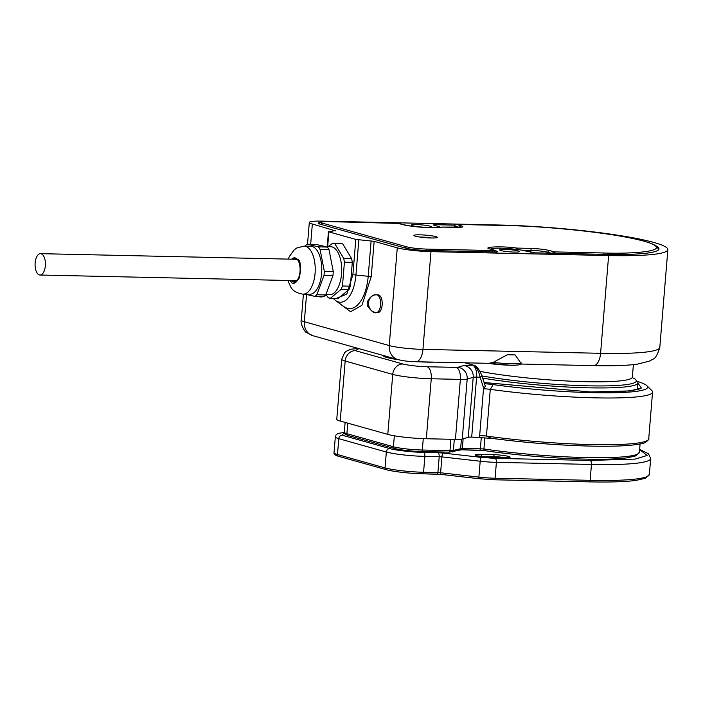 <?xml version="1.0" encoding="UTF-8"?>
<svg xmlns="http://www.w3.org/2000/svg" width="703" height="703" viewBox="0 0 703 703"><rect width="100%" height="100%" fill="white"/><g stroke="black" fill="none" stroke-linecap="round" stroke-linejoin="round"><path stroke-width="1.05" d="M479.982 371.351A89.035 9.614 4.7 0 0 576.627 381.43A89.035 9.614 4.7 0 0 632.357 377.089L633.385 364.646M326.007 294.671L328.257 297.712A27.602 13.348 -88.7 0 0 329.303 298.098A27.602 13.348 -88.7 0 0 330.366 298.3L341.113 289.311A27.602 13.348 -88.7 0 0 341.825 287.624A27.602 13.348 -88.7 0 0 342.475 285.822L344.408 262.351A27.602 13.348 -88.7 0 0 344.075 260.277A27.602 13.348 -88.7 0 0 343.67 258.265L334.848 243.783A27.602 13.348 -88.7 0 0 333.802 243.405A27.602 13.348 -88.7 0 0 332.739 243.194L328.029 246.63M342.669 243.853L332.818 243.124L342.669 243.853L351.623 258.555L343.732 258.379L344.426 262.175L352.308 262.351L350.349 286.174L342.466 285.998L341.192 289.249L349.083 289.425L338.169 298.547L330.287 298.371L328.257 297.712M352.308 262.351L351.623 258.555M349.083 289.425L350.349 286.174M419.709 237.025A9.789 1.054 -175.3 0 1 431.396 237.983M310.673 244.275L312.343 223.993A24.93 2.689 -175.3 0 1 309.311 222.429A24.93 2.689 -175.3 0 1 322.273 221.129L499.912 225.039A113.965 12.311 -175.3 0 1 654.001 242.491A113.965 12.311 -175.3 0 1 667.85 249.635A113.965 12.311 -175.3 0 1 608.631 255.558L600.59 353.301L422.942 349.391A24.93 2.689 -175.3 0 1 389.242 345.577L304.311 321.728A24.93 2.689 -175.3 0 1 301.279 320.164L303.415 294.17M518.339 250.936A9.974 1.081 -175.3 0 1 519.552 251.56A9.974 1.081 -175.3 0 1 512.021 251.99A9.974 1.081 -175.3 0 1 500.888 250.549A9.974 1.081 -175.3 0 1 499.675 249.925A9.974 1.081 -175.3 0 1 507.197 249.495A9.974 1.081 -175.3 0 1 518.339 250.936M430.008 226.138A9.974 1.081 -175.3 0 1 431.22 226.761A9.974 1.081 -175.3 0 1 423.698 227.192A9.974 1.081 -175.3 0 1 412.556 225.751A9.974 1.081 -175.3 0 1 411.343 225.127A9.974 1.081 -175.3 0 1 418.874 224.705A9.974 1.081 -175.3 0 1 430.008 226.138M321.122 296.851A8.902 4.306 -88.7 0 0 321.658 296.93A8.902 4.306 -88.7 0 0 322.905 296.578M377.177 312.589A8.902 4.306 -88.7 0 0 377.704 312.668A8.902 4.306 -88.7 0 0 382.186 304.408A8.902 4.306 -88.7 0 0 378.627 294.944A8.902 4.306 -88.7 0 0 378.1 294.865L376.544 294.829A8.902 4.306 91.3 0 1 377.072 294.909A8.902 4.306 91.3 0 1 380.639 304.065A8.902 4.306 91.3 0 1 376.448 312.615A8.902 4.306 91.3 0 1 376.149 312.633L377.704 312.668M519.781 363.899C522.865 365.982 500.325 365.49 487.847 363.196M339.417 303.353L350.56 311.719L361.896 305.357L371.246 276.631L374.154 241.34L397.274 247.834A24.93 2.689 -175.3 0 0 430.983 251.648L422.942 349.391A14.245 6.889 -88.7 0 1 415.833 361.729L488.787 363.328L493.137 362.397L507.434 354.725L515.088 354.901L521.354 363.767C521.951 364.813 514.042 365.507 510.747 365.252L488.19 363.275M312.343 223.993L335.436 230.856M515.088 354.901A21.371 2.311 -175.3 0 1 507.434 354.725M430.983 251.648L608.631 255.558M374.154 241.34L355.797 239.415L328.881 231.858L335.463 230.479M496.52 251.34L497.777 251.797L495.923 251.982L426.73 250.461A16.028 1.731 4.7 0 1 405.069 248.001L320.137 224.16A16.028 1.731 4.7 0 1 318.187 223.159A16.028 1.731 4.7 0 1 319.9 222.526M454.92 225.145L434.972 224.705L433.127 224.898L437.802 226.313A18.876 2.039 -175.3 0 1 440.096 227.464M490.808 249.17A18.876 2.039 -175.3 0 1 505.185 248.396A18.876 2.039 -175.3 0 1 526.134 251.103L535.194 252.843L604.378 254.363A105.055 11.345 4.7 0 0 658.975 248.906A105.055 11.345 4.7 0 0 656.031 245.883M336.096 298.503L346.834 294.091L352.897 274.697L355.797 239.415M293.195 259.222A11.397 5.51 91.3 0 1 295.128 258.546A11.397 5.51 91.3 0 1 295.805 258.651A11.397 5.51 91.3 0 1 297.914 260.224M295.875 259.275A11.397 5.51 91.3 0 1 296.455 258.924M291.727 259.187A12.109 5.852 91.3 0 1 295.234 257.931A12.109 5.852 91.3 0 1 297.703 259.908A12.109 5.852 91.3 0 1 297.887 260.18A12.109 5.852 -88.7 0 1 297.264 280.093A12.109 5.852 -88.7 0 1 291.262 280.55M325.665 246.577L330.621 246.683A24.043 11.626 91.3 0 1 341.553 273.933A24.043 11.626 91.3 0 1 329.566 294.75L325.876 294.671M306.983 244.187L307.07 244.213A27.602 13.348 -88.7 0 0 306.06 245.013L306.983 244.187L315.911 244.389L327.422 247.061L328.978 249.495L320.05 249.301L324.338 271.323L333.266 271.516L328.978 249.495M309.619 294.311A24.043 11.626 -88.7 0 0 321.614 273.493A24.043 11.626 -88.7 0 0 312.106 246.463A24.043 11.626 -88.7 0 0 310.673 246.243L304.127 246.103A24.043 11.626 -88.7 0 1 310.823 250.786A24.043 11.626 -88.7 0 1 315.067 273.353A24.043 11.626 -88.7 0 1 303.072 294.17L309.619 294.311M307.07 244.213L318.494 246.858L327.422 247.061M306.06 245.013A27.602 13.348 -88.7 0 0 305.084 245.98L306.06 245.013M325.753 294.952L332.976 275.602L324.048 275.4L316.825 294.759L325.753 294.952L323.907 296.596L314.979 296.402L305.225 294.214M295.972 281.024A11.397 5.51 91.3 0 1 295.401 280.638M297.483 279.785A11.397 5.51 91.3 0 1 294.619 281.332A11.397 5.51 91.3 0 1 292.72 280.585M332.976 275.602L333.266 271.516M314.891 296.385A27.602 13.348 -88.7 0 0 315.902 295.576A27.602 13.348 -88.7 0 0 316.877 294.619M323.995 275.55A27.602 13.348 -88.7 0 0 324.188 273.362A27.602 13.348 -88.7 0 0 324.303 271.165M320.085 249.46A27.602 13.348 -88.7 0 0 319.267 248.08A27.602 13.348 -88.7 0 0 318.406 246.841M316.825 294.759L314.979 296.402M324.338 271.323L324.048 275.4M318.494 246.858L320.05 249.301M45.344 265.769A10.686 5.167 91.3 0 1 40.009 275.022A10.686 5.167 91.3 0 1 35.15 262.913A10.686 5.167 91.3 0 1 40.484 253.66A10.686 5.167 91.3 0 1 45.344 265.769M415.359 236.182A11.749 1.265 4.7 0 0 427.863 237.842A11.749 1.265 4.7 0 0 437.275 237.5A11.749 1.265 4.7 0 0 435.93 236.639A11.749 1.265 4.7 0 0 422.187 234.907A11.749 1.265 4.7 0 0 413.988 235.593A11.749 1.265 4.7 0 0 415.359 236.182M441.326 227.201L441.994 227.087A1.784 0.861 91.3 0 1 442.108 227.104A1.784 1.731 -110.9 0 0 441.326 227.201L441.326 227.201A1.784 1.731 -110.9 0 0 441.317 227.201C439.612 228.097 417.89 228.185 403.004 224.529A1.784 1.547 105.7 0 0 402.67 224.477C407.283 226.674 442.09 228.985 442.108 227.104L455.588 227.403C462.679 227.447 464.569 226.902 461.265 225.768L456.511 224.433L505.439 225.505C529.728 225.531 606.689 231.023 644.115 241.217C679.098 251.349 631.505 254.099 603.279 252.975L554.351 251.894L549.597 250.558C544.702 249.398 538.278 248.669 530.334 248.379L516.846 248.08C502.258 245.874 479.446 246.929 491.002 249.275L494.903 250.373L494.2 250.576L426.255 249.082C418.303 248.792 411.888 248.062 406.993 246.902L322.747 223.246C319.434 222.113 321.333 221.568 328.415 221.612L396.36 223.106L402.67 224.477M516.187 249.363A1.784 0.58 -83.2 0 1 516.846 248.08A1.784 0.861 91.3 0 1 517.549 249.53M396.193 359.092A28.138 3.04 -175.3 0 1 385.525 356.105M585.291 459.112C555.95 458.584 513.085 454.973 484.727 450.632A1.784 0.914 -81.6 0 1 484.613 450.632A1.784 0.914 -81.6 0 1 483.936 448.962L462.363 448.259L453.391 450.447L454.305 439.366M348.31 435.482A1.784 1.547 -74.3 0 1 347.976 435.429L394.515 448.496C401.413 450.157 410.385 451.185 421.449 451.563A1.784 0.861 -88.7 0 1 421.343 451.546C410.403 451.15 401.58 450.148 394.858 448.549A1.784 1.547 -74.3 0 1 393.443 446.748L346.904 433.681A21.371 2.311 -175.3 0 1 344.303 432.345C343.899 433.417 345.12 434.445 347.976 435.429A1.784 1.547 -74.3 0 1 346.904 433.681L347.765 423.144M481.95 375.929A93.306 10.079 4.7 0 0 587.84 385.815A93.306 10.079 4.7 0 0 635.864 379.831A93.306 10.079 4.7 0 0 632.208 377.564M482.662 378.1A95.09 10.273 4.7 0 0 588.543 387.819A95.09 10.273 4.7 0 0 637.955 382.88A95.09 10.273 4.7 0 0 637.489 381.72L635.864 379.831M590.353 446.089C558.156 445.263 525.501 442.714 492.39 438.444L471.695 437.108A7.127 0.773 4.7 0 0 468.277 437.292L462.266 439.024A14.245 1.538 -175.3 0 1 455.439 439.384L426.317 438.742A28.489 3.076 -175.3 0 1 387.801 434.384L340.234 421.035A28.489 3.076 -175.3 0 1 336.772 419.243L341.711 359.259A28.489 3.076 -175.3 0 0 345.173 361.043L392.731 374.4L387.801 434.384M471.695 437.108L476.625 377.124L480.167 377.203L483.813 388.803A7.127 0.773 -175.3 0 1 490.281 389.339L486.441 436.062L491.608 438.347C524.965 442.688 557.918 445.28 590.458 446.106C614.185 446.598 630.96 445.834 640.785 443.813C645.574 443.945 650.222 438.11 648.72 438.83A110.397 11.925 -175.3 0 1 591.355 444.568A110.397 11.925 -175.3 0 1 486.441 436.062A7.127 0.773 -175.3 0 0 479.674 435.517L479.71 437.284M637.138 381.307A105.055 11.345 -175.3 0 1 646.848 385.692L651.76 390.49A110.397 11.925 -175.3 0 1 652.56 392.107A110.397 11.925 -175.3 0 1 595.195 397.845A110.397 11.925 -175.3 0 1 490.281 389.339L493.172 384.594A12.461 1.344 -175.3 0 0 485.791 383.847L484.437 383.522M434.911 362.142A30.273 3.269 -175.3 0 1 427.89 362.15A30.273 3.269 -175.3 0 1 419.647 361.808M646.848 385.692A105.055 11.345 -175.3 0 1 593.007 392.687A105.055 11.345 -175.3 0 1 493.172 384.594M468.277 437.292L473.216 377.3A10.686 10.211 -106.1 0 0 463.866 365.56L473.031 365.121C476.195 366.535 478.567 370.569 480.167 377.203A3.559 1.072 -18.1 0 0 481.854 375.613L485.29 386.132A3.559 1.072 -18.1 0 0 485.211 386.009M479.674 435.517L483.602 387.713A3.559 1.072 -18.1 0 0 485.29 386.132L483.813 388.803M398.452 359.725A30.273 3.269 -175.3 0 1 383.284 355.613A30.273 3.269 -175.3 0 1 383.32 355.481M321.35 296.543A8.902 4.306 91.3 0 1 320.093 296.894L317.528 296.455M659.818 347.379A113.965 12.311 -175.3 0 1 600.59 353.301A14.245 6.889 -88.7 0 1 593.481 365.63C612.041 366.052 626.575 365.578 637.103 364.198L649.414 361.122L652.762 359.251C655.214 358.706 657.56 354.751 659.818 347.379L667.85 249.635M358.829 239.864L355.929 275.145A31.301 15.132 91.3 0 1 338.451 301.965A31.301 15.132 91.3 0 1 335.524 300.506L343.793 306.534A37.47 18.111 -88.7 0 0 347.3 308.283A37.47 18.111 -88.7 0 0 368.223 276.182L371.122 240.892M352.897 274.697L371.246 276.631M301.279 320.164C299.882 322.308 304.548 332.44 306.613 332.581L312.923 335.718A14.245 12.373 -74.3 0 1 304.311 321.728L306.543 294.557M312.923 335.718L397.854 359.567A14.245 12.373 -74.3 0 1 389.242 345.577L397.274 247.834M521.362 363.02A21.371 2.311 -175.3 0 1 493.137 362.397M328.881 231.858L327.668 246.621M434.911 225.496L434.972 224.705M290.611 259.161L298.265 259.179C300.884 262.316 301.236 268.537 299.32 277.852C295.436 284.091 292.404 285.031 290.242 280.682L290.146 280.523M376.149 312.633C374.383 313.512 371.641 311.499 367.924 306.605C364.549 300.401 373.917 293.775 375.27 294.891A8.902 7.777 83 0 1 376.237 294.847A8.902 4.306 91.3 0 1 376.544 294.829L375.27 294.891A8.902 7.777 83 0 0 368.574 304.118A8.902 7.777 83 0 0 376.448 312.615M657.823 250.4A104.343 11.266 4.7 0 0 658.21 249.556C659.027 249.618 658.07 248.238 655.319 245.409L651.171 243.449C646.47 241.639 639.581 239.82 630.494 237.983C600.116 231.726 545.484 226.278 505.334 225.487A1.784 0.861 91.3 0 1 505.439 225.505M403.004 224.529L399.102 223.431A1.784 1.547 105.7 0 0 398.768 223.378M321.157 224.45A1.784 1.547 -74.3 0 1 322.747 223.246M405.411 248.097A1.784 1.547 -74.3 0 1 406.993 246.902M426.958 250.461A1.784 0.861 -88.7 0 0 426.255 249.082M494.903 251.955A1.784 0.861 -88.7 0 0 494.2 250.576M494.903 250.373A1.784 1.547 -74.3 0 1 495.246 250.417L491.335 249.319A1.784 1.547 105.7 0 0 491.002 249.275M521.828 250.18L531.037 250.382A1.784 0.861 -88.7 0 0 530.334 248.379M530.87 252.412L531.037 250.382A12.461 1.344 -175.3 0 1 547.892 252.289A1.784 1.547 -74.3 0 1 549.597 250.558M547.822 253.124L547.892 252.289L551.099 253.194M552.716 253.229A1.784 1.547 -74.3 0 1 554.351 251.894A1.784 0.861 91.3 0 1 555.054 253.282M603.982 254.354A1.784 0.861 -88.7 0 0 603.279 252.975M505.229 225.505A1.784 0.861 91.3 0 1 505.334 225.487L456.405 224.415A1.784 0.861 91.3 0 1 456.511 224.433A1.784 1.547 105.7 0 0 454.806 226.164L459.103 227.368M456.203 224.459A1.784 0.861 91.3 0 1 456.405 224.415C454.771 225.109 454.164 225.654 454.586 226.05L454.709 227.368M459.577 227.35A1.784 1.547 -74.3 0 1 461.265 225.768M479.244 478.725L494.095 479.762A1.784 0.861 91.3 0 0 494.2 479.78L589.263 481.871A1.784 0.861 -88.7 0 0 590.151 480.325L495.088 478.233A1.784 0.861 91.3 0 1 494.2 479.78L479.182 478.734A1.784 0.483 96.5 0 0 479.244 478.725M422.784 473.796L440.957 474.393L479.13 478.717M386.457 469.701C391.712 471.449 411.571 473.699 422.573 473.796A1.784 0.861 91.3 0 0 422.679 473.813L437.011 474.121A1.784 0.861 91.3 0 1 436.906 474.112M494.306 479.762L589.158 481.854A1.784 0.861 -88.7 0 0 589.263 481.871C609.756 482.302 625.362 481.81 636.083 480.386L645.732 478.172L649.37 474.402A113.965 12.311 -175.3 0 1 590.151 480.325L591.451 464.446A3.559 1.722 -88.7 0 0 590.045 460.439L494.991 458.356A3.559 1.722 91.3 0 1 496.397 462.354L591.451 464.446A113.965 12.311 -175.3 0 0 650.679 458.523L649.37 474.402M494.991 458.356L481.485 457.407A3.559 0.967 96.5 0 0 480.193 461.23L478.884 477.109L440.605 472.768L441.906 456.888L480.193 461.23A21.371 2.311 -175.3 0 0 496.397 462.354L495.088 478.233A21.371 2.311 -175.3 0 1 478.884 477.109A1.784 0.483 96.5 0 0 479.182 478.734L440.904 474.393A1.784 0.483 96.5 0 0 440.957 474.393M481.485 457.407L443.206 453.075A3.559 0.967 96.5 0 0 441.906 456.888L439.208 456.704A3.559 1.722 -88.7 0 0 437.802 452.697L423.461 452.38A3.559 1.722 91.3 0 1 424.867 456.388A28.489 3.076 -175.3 0 1 386.351 452.029L385.042 467.908A28.489 3.076 -175.3 0 0 423.566 472.267L424.867 456.388L439.208 456.704L437.899 472.583L440.605 472.768A1.784 0.483 96.5 0 0 440.904 474.393L437.011 474.121A1.784 0.861 91.3 0 0 437.899 472.583L423.566 472.267A1.784 0.861 91.3 0 1 422.679 473.813C407.626 473.295 395.446 471.906 386.123 469.657A1.784 1.547 105.7 0 1 385.042 467.908L337.484 454.551A1.784 1.547 105.7 0 0 338.556 456.3L386.123 469.657M423.461 452.38C413.197 452.293 394.664 450.192 389.752 448.567L342.194 435.21A3.559 3.093 105.7 0 0 338.784 438.672L337.484 454.551A28.489 3.076 -175.3 0 1 334.022 452.767C333.679 454.164 335.19 455.342 338.556 456.3M481.573 456.713L494.06 456.669L493.989 457.565M479.437 456.396A9.974 1.081 -175.3 0 1 481.59 456.396A1.784 0.861 91.3 0 0 480.887 454.393C475.711 454.2 474.147 454.648 476.212 455.737C482.258 456.924 487.557 457.521 492.1 457.539A1.784 0.861 -88.7 0 0 491.995 457.521A1.784 0.861 -88.7 0 0 491.889 457.539M492.1 457.539L504.569 457.811C509.745 458.013 511.309 457.565 509.244 456.467C503.199 455.289 497.9 454.683 493.357 454.665A1.784 0.861 -88.7 0 1 494.06 456.669A9.974 1.081 -175.3 0 1 505.852 457.811M344.303 432.389L337.818 433.505L335.981 435.025L335.322 436.888A28.489 3.076 -175.3 0 0 338.784 438.672L386.351 452.029A3.559 3.093 105.7 0 1 389.752 448.567M493.357 454.665L480.887 454.393M342.194 435.21L344.294 432.45M639.625 449.542L647.111 455.474L635.196 459.085L590.045 460.439M437.802 452.697L443.206 453.075M639.396 452.275A102.207 11.037 -175.3 0 1 586.284 457.583A102.207 11.037 -175.3 0 1 483.936 448.962L484.877 437.609M484.727 450.632L461.581 449.797M461.37 449.788A1.784 0.861 -88.7 0 0 461.476 449.806L449.094 452.17A1.784 0.861 -88.7 0 1 448.989 452.152L421.554 451.554M450.913 439.287L449.982 450.632A1.784 0.861 -88.7 0 1 449.094 452.17L421.449 451.563A1.784 0.861 -88.7 0 0 422.336 450.017A21.371 2.311 -175.3 0 1 393.443 446.748L394.339 435.79M452.187 451.967A1.784 1.705 -106.1 0 0 453.391 450.447A7.127 0.773 4.7 0 1 449.982 450.632L422.336 450.017L423.268 438.654M459.446 449.876A1.784 1.705 -106.1 0 0 460.658 448.356L461.414 439.19M479.376 450.184A1.784 0.861 -88.7 0 0 479.481 450.201L461.476 449.806A1.784 0.861 -88.7 0 0 462.363 448.259L463.145 438.769M640.082 443.962L639.396 452.266L635.82 455.887L627.348 457.794C617.735 459.068 603.745 459.516 585.397 459.121C551.31 458.215 517.716 455.386 484.613 450.632L479.481 450.201A1.784 0.861 -88.7 0 0 480.377 448.663L481.3 437.345M637.507 388.399A96.153 10.387 -175.3 0 1 638.166 389.119M484.121 382.555L590.458 391.966L629.747 390.93L641.426 388.038L637.929 383.179M340.234 421.035L345.173 361.043A10.686 9.28 -74.3 0 1 355.393 350.665L358.855 348.618M426.317 438.742L431.255 378.759A28.489 3.076 -175.3 0 1 392.731 374.4A10.686 9.28 -74.3 0 1 402.951 364.013L355.393 350.665M462.266 439.024L467.196 379.04A14.245 1.538 -175.3 0 1 460.368 379.4A10.686 5.167 -88.7 0 0 456.142 367.388L427.029 366.746A10.686 5.167 -88.7 0 1 431.255 378.759L460.368 379.4L455.439 439.384M472.398 365.103A10.686 5.167 -88.7 0 1 476.625 377.124A7.127 0.773 -175.3 0 0 473.216 377.3L467.196 379.04A10.686 10.211 -106.1 0 0 457.855 367.291L456.142 367.388M427.029 366.746C417.09 366.386 409.067 365.481 402.951 364.013M463.866 365.56L457.855 367.291M481.854 375.613C479.253 369.295 476.537 365.824 473.708 365.217L473.708 365.217A3.559 3.093 -74.3 0 0 473.031 365.121L464.78 362.801M484.411 383.46L485.791 383.847M320.093 296.894L321.658 296.93M415.833 361.729C409.454 361.333 406.334 361.535 397.854 359.567M521.072 364.04L593.481 365.63M307.527 244.205L309.311 222.429M328.45 231.639L327.22 246.612M333.222 298.432L335.524 300.506M303.072 294.17C296.684 293.169 292.518 290.664 290.585 286.639L287.826 280.471M288.3 259.108L289.346 256.516L294.249 249.802L296.789 247.992L304.127 246.103M40.009 275.022L296.552 280.664M40.484 253.66L297.026 259.302M658.157 250.163L658.21 249.556M441.994 227.087L461.836 227.069M399.102 223.431L328.31 221.594C319.382 221.594 321.693 222.051 320.12 222.376L319.092 223.976M491.335 249.319L489.78 248.888M495.246 250.417C495.712 250.101 496.221 250.76 496.749 252.395M454.481 227.359L454.586 226.05M335.322 436.888L334.022 452.767M509.394 457.671L491.995 457.521L475.975 455.676M650.679 458.523L648.456 453.743L639.633 449.41M385.024 355.964L384.295 356.57M345.12 422.406L344.303 432.345M637.955 382.88L637.419 389.383M639.018 388.706C643.192 388.495 625.037 393.302 590.248 391.94L484.103 382.52M652.56 392.107L648.72 438.83M358.477 348.503L350.841 349.206L346.254 351.245L344.628 352.678L341.711 359.259M473.708 365.217L465.122 362.81"/></g></svg>
